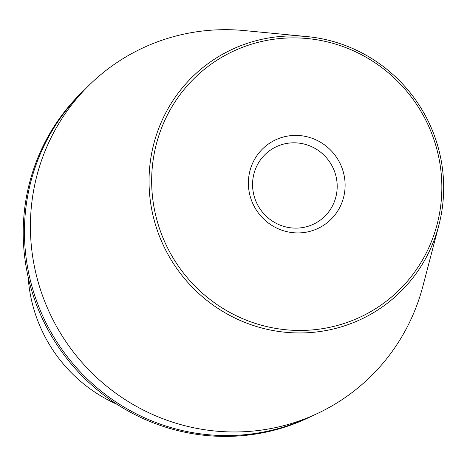 <?xml version="1.0" encoding="UTF-8"?>
<svg xmlns="http://www.w3.org/2000/svg" width="467" height="467" viewBox="0 0 467 467"><rect width="100%" height="100%" fill="white"/><g stroke="black" fill="none" stroke-linecap="round" stroke-linejoin="round"><path stroke-width="0.7" d="M304.221 227.283A42.993 41.989 -124.9 0 1 256.266 202.065A42.993 41.989 -124.9 0 1 270.27 150.222A42.993 41.989 -124.9 0 1 285.53 143.661A42.993 41.989 -124.9 0 1 333.491 168.879A42.993 41.989 -124.9 0 1 319.486 220.722A42.993 41.989 -124.9 0 1 304.221 227.283M307.432 231.947A49.134 47.99 -124.9 0 1 249.576 193.875A49.134 47.99 -124.9 0 1 286.073 136.382A49.134 47.99 -124.9 0 1 343.922 174.454A49.134 47.99 -124.9 0 1 307.432 231.947M440.037 154.857A149.656 146.165 -124.9 0 1 438.846 225.322A149.656 146.165 -124.9 0 1 293.848 332.848A149.656 146.165 -124.9 0 1 152.674 214.02A149.656 146.165 -124.9 0 1 307.082 36.589A149.656 146.165 -124.9 0 1 440.037 154.857M438.846 225.322L422.898 286.189A202.684 197.955 -124.9 0 1 226.524 431.812A202.684 197.955 -124.9 0 1 35.334 270.883A202.684 197.955 -124.9 0 1 244.445 30.583L307.082 36.589M438.268 155.026A147.403 143.964 -124.9 0 1 328.797 327.519A147.403 143.964 -124.9 0 1 155.237 213.302A147.403 143.964 -124.9 0 1 264.707 40.81A147.403 143.964 -124.9 0 1 438.268 155.026M81.982 92.589A200.833 196.152 55.1 0 0 49.146 328.856A200.833 196.152 55.1 0 0 265.793 431.572A200.833 196.152 55.1 0 0 308.705 417.335M312.767 415.612A200.833 196.152 -124.9 0 1 264.579 432.424A200.833 196.152 -124.9 0 1 28.102 276.803A200.833 196.152 -124.9 0 1 85 89.366M117.019 404.311A147.403 143.964 -124.9 0 1 31.417 299.744A147.403 143.964 -124.9 0 1 28.148 277.019"/></g></svg>
